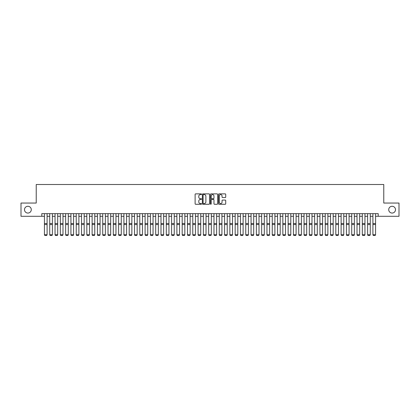 <?xml version="1.0" encoding="UTF-8"?>
<svg xmlns="http://www.w3.org/2000/svg" width="420" height="420" viewBox="0 0 420 420"><rect width="100%" height="100%" fill="white"/><g stroke="black" fill="none" stroke-linecap="round" stroke-linejoin="round"><path stroke-width="0.63" d="M201.521 194.24A0.362 0.362 0 0 0 201.159 193.872L195.636 193.872A0.52 0.52 0 0 0 195.116 194.392L195.116 203.753A0.52 0.52 0 0 0 195.636 204.272L201.159 204.272A0.362 0.362 0 0 0 201.521 203.91A0.362 0.362 0 0 0 201.159 203.548L200.445 203.548A1.664 1.664 0 0 1 198.781 201.884L198.781 201.101A1.664 1.664 0 0 1 200.445 199.437L201.159 199.437A0.362 0.362 0 0 0 201.521 199.075A0.362 0.362 0 0 0 201.159 198.713L200.445 198.713A1.664 1.664 0 0 1 198.781 197.048L198.781 196.266A1.664 1.664 0 0 1 200.445 194.602L201.159 194.602A0.362 0.362 0 0 0 201.521 194.24M388.721 209.669A3.392 3.392 0 0 0 392.112 213.061A3.392 3.392 0 0 0 395.504 209.669A3.392 3.392 0 0 0 392.112 206.278A3.392 3.392 0 0 0 388.721 209.669M24.496 209.669A3.392 3.392 0 0 0 27.888 213.061A3.392 3.392 0 0 0 31.279 209.669A3.392 3.392 0 0 0 27.888 206.278A3.392 3.392 0 0 0 24.496 209.669M225.199 197.542A0.52 0.52 0 0 0 225.719 197.022L225.719 194.392A0.52 0.52 0 0 0 225.199 193.872L219.061 193.872A0.52 0.52 0 0 0 218.542 194.392L218.542 203.753A0.52 0.52 0 0 0 219.061 204.272L225.199 204.272A0.52 0.52 0 0 0 225.719 203.753L225.719 200.582A0.52 0.52 0 0 0 225.199 200.062L222.574 200.062A0.52 0.52 0 0 0 222.054 200.582L222.054 202.157A1.391 1.391 0 0 1 220.663 203.548A1.391 1.391 0 0 1 219.272 202.157L219.272 195.993A1.391 1.391 0 0 1 220.663 194.602A1.391 1.391 0 0 1 222.054 195.993L222.054 197.022A0.52 0.52 0 0 0 222.574 197.542L225.199 197.542M41.795 216.295L21 216.295L21 203.049L36.23 203.049L36.23 184.506L383.77 184.506L383.77 203.049L399 203.049L399 216.295L378.205 216.295L378.205 213.644L41.795 213.644L41.795 216.295L44.441 216.295M209.543 194.392A0.52 0.52 0 0 0 209.024 193.872L202.886 193.872A0.52 0.52 0 0 0 202.367 194.392L202.367 203.753A0.52 0.52 0 0 0 202.886 204.272L209.024 204.272A0.52 0.52 0 0 0 209.543 203.753L209.543 194.392M210.977 193.872L217.114 193.872A0.52 0.52 0 0 1 217.634 194.392L217.634 203.753A0.52 0.52 0 0 1 217.114 204.272L214.484 204.272A0.52 0.52 0 0 1 213.964 203.753L213.964 199.957A0.52 0.52 0 0 0 213.444 199.437L211.701 199.437A0.52 0.52 0 0 0 211.181 199.957L211.181 203.91A0.362 0.362 0 0 1 210.819 204.272A0.362 0.362 0 0 1 210.457 203.91L210.457 194.392A0.52 0.52 0 0 1 210.977 193.872M47.093 216.295L49.739 216.295M52.39 216.295L55.041 216.295M57.687 216.295L60.338 216.295M62.984 216.295L65.636 216.295M68.282 216.295L70.933 216.295M73.579 216.295L76.23 216.295M78.881 216.295L81.527 216.295M84.178 216.295L86.825 216.295M89.476 216.295L92.122 216.295M94.773 216.295L97.419 216.295M100.07 216.295L102.722 216.295M105.367 216.295L108.019 216.295M110.665 216.295L113.316 216.295M115.962 216.295L118.613 216.295M121.259 216.295L123.911 216.295M126.562 216.295L129.208 216.295M131.859 216.295L134.505 216.295M137.156 216.295L139.802 216.295M142.453 216.295L145.1 216.295M147.751 216.295L150.402 216.295M153.048 216.295L155.699 216.295M158.345 216.295L160.997 216.295M163.643 216.295L166.294 216.295M168.94 216.295L171.591 216.295M174.242 216.295L176.888 216.295M179.54 216.295L182.185 216.295M184.837 216.295L187.483 216.295M190.134 216.295L192.78 216.295M195.431 216.295L198.083 216.295M200.728 216.295L203.38 216.295M206.026 216.295L208.677 216.295M211.323 216.295L213.974 216.295M216.62 216.295L219.272 216.295M221.917 216.295L224.569 216.295M227.22 216.295L229.866 216.295M232.517 216.295L235.163 216.295M237.815 216.295L240.46 216.295M243.112 216.295L245.758 216.295M248.409 216.295L251.06 216.295M253.706 216.295L256.358 216.295M259.003 216.295L261.655 216.295M264.301 216.295L266.952 216.295M269.598 216.295L272.249 216.295M274.901 216.295L277.546 216.295M280.198 216.295L282.844 216.295M285.495 216.295L288.141 216.295M290.792 216.295L293.438 216.295M296.09 216.295L298.741 216.295M301.387 216.295L304.038 216.295M306.684 216.295L309.335 216.295M311.981 216.295L314.632 216.295M317.279 216.295L319.93 216.295M322.581 216.295L325.227 216.295M327.878 216.295L330.524 216.295M333.175 216.295L335.822 216.295M338.473 216.295L341.119 216.295M343.77 216.295L346.421 216.295M349.067 216.295L351.719 216.295M354.365 216.295L357.016 216.295M359.662 216.295L362.313 216.295M364.959 216.295L367.61 216.295M370.262 216.295L372.907 216.295M375.559 216.295L378.205 216.295M203.459 194.602A0.362 0.362 0 0 0 203.096 194.964L203.096 203.18A0.362 0.362 0 0 0 203.459 203.548L204.215 203.548A1.664 1.664 0 0 0 205.879 201.884L205.879 196.266A1.664 1.664 0 0 0 204.215 194.602L203.459 194.602M213.964 196.019A1.391 1.391 0 0 0 212.572 194.628A1.391 1.391 0 0 0 211.181 196.019L211.181 198.193A0.52 0.52 0 0 0 211.701 198.713L213.444 198.713A0.52 0.52 0 0 0 213.964 198.193L213.964 196.019M44.441 234.838L44.84 235.494L44.441 234.743L47.093 234.743L46.694 235.494L44.84 235.457L46.694 235.494M47.093 213.644L47.093 234.743L46.694 235.457M44.441 213.644L44.441 234.743L44.84 235.457M49.739 234.838L50.138 235.494L49.739 234.743L52.39 234.743L51.991 235.494L50.138 235.457L51.991 235.494M55.041 234.838L55.435 235.494L55.041 234.743L57.687 234.743L57.288 235.494L55.435 235.457L57.288 235.494M60.338 234.838L60.732 235.494L60.338 234.743L62.984 234.743L62.59 235.494L60.732 235.457L62.59 235.494M65.636 234.838L66.029 235.494L65.636 234.743L68.282 234.743L67.888 235.494L66.029 235.457L67.888 235.494M52.39 213.644L52.39 234.743L51.991 235.457M49.739 213.644L49.739 234.743L50.138 235.457M57.687 213.644L57.687 234.743L57.288 235.457M55.041 213.644L55.041 234.743L55.435 235.457M62.984 213.644L62.984 234.743L62.59 235.457M60.338 213.644L60.338 234.743L60.732 235.457M68.282 213.644L68.282 234.743L67.888 235.457M65.636 213.644L65.636 234.743L66.029 235.457M70.933 234.838L71.332 235.494L70.933 234.743L73.579 234.743L73.185 235.494L71.332 235.457L73.185 235.494M73.579 213.644L73.579 234.743L73.185 235.457M70.933 213.644L70.933 234.743L71.332 235.457M76.23 234.838L76.629 235.494L76.23 234.743L78.881 234.743L78.482 235.494L76.629 235.457L78.482 235.494M78.881 213.644L78.881 234.743L78.482 235.457M76.23 213.644L76.23 234.743L76.629 235.457M81.527 234.838L81.926 235.494L81.527 234.743L84.178 234.743L83.78 235.494L81.926 235.457L83.78 235.494M84.178 213.644L84.178 234.743L83.78 235.457M81.527 213.644L81.527 234.743L81.926 235.457M86.825 234.838L87.224 235.494L86.825 234.743L89.476 234.743L89.077 235.494L87.224 235.457L89.077 235.494M89.476 213.644L89.476 234.743L89.077 235.457M86.825 213.644L86.825 234.743L87.224 235.457M92.122 234.838L92.521 235.494L92.122 234.743L94.773 234.743L94.374 235.494L92.521 235.457L94.374 235.494M94.773 213.644L94.773 234.743L94.374 235.457M92.122 213.644L92.122 234.743L92.521 235.457M97.419 234.838L97.818 235.494L97.419 234.743L100.07 234.743L99.671 235.494L97.818 235.457L99.671 235.494M100.07 213.644L100.07 234.743L99.671 235.457M97.419 213.644L97.419 234.743L97.818 235.457M102.722 234.838L103.115 235.494L102.722 234.743L105.367 234.743L104.969 235.494L103.115 235.457L104.969 235.494M105.367 213.644L105.367 234.743L104.969 235.457M102.722 213.644L102.722 234.743L103.115 235.457M108.019 234.838L108.413 235.494L108.019 234.743L110.665 234.743L110.271 235.494L108.413 235.457L110.271 235.494M110.665 213.644L110.665 234.743L110.271 235.457M108.019 213.644L108.019 234.743L108.413 235.457M115.962 213.644L115.962 234.838L115.568 235.494L113.71 235.457L115.568 235.494M113.316 234.838L113.71 235.494L113.316 234.743L115.962 234.743L115.568 235.457M113.316 213.644L113.316 234.743L113.71 235.457M121.259 213.644L121.259 234.838L120.866 235.494L119.012 235.457L120.866 235.494M118.613 234.838L119.012 235.494L118.613 234.743L121.259 234.743L120.866 235.457M118.613 213.644L118.613 234.743L119.012 235.457M123.911 234.838L124.309 235.494L123.911 234.743L126.562 234.743L126.163 235.494L124.309 235.457L126.163 235.494M126.562 213.644L126.562 234.743L126.163 235.457M123.911 213.644L123.911 234.743L124.309 235.457M129.208 234.838L129.607 235.494L129.208 234.743L131.859 234.743L131.46 235.494L129.607 235.457L131.46 235.494M131.859 213.644L131.859 234.743L131.46 235.457M129.208 213.644L129.208 234.743L129.607 235.457M134.505 234.838L134.904 235.494L134.505 234.743L137.156 234.743L136.757 235.494L134.904 235.457L136.757 235.494M137.156 213.644L137.156 234.743L136.757 235.457M134.505 213.644L134.505 234.743L134.904 235.457M139.802 234.838L140.201 235.494L139.802 234.743L142.453 234.743L142.054 235.494L140.201 235.457L142.054 235.494M142.453 213.644L142.453 234.743L142.054 235.457M139.802 213.644L139.802 234.743L140.201 235.457M145.1 234.838L145.499 235.494L145.1 234.743L147.751 234.743L147.352 235.494L145.499 235.457L147.352 235.494M147.751 213.644L147.751 234.743L147.352 235.457M145.1 213.644L145.1 234.743L145.499 235.457M150.402 234.838L150.796 235.494L150.402 234.743L153.048 234.743L152.649 235.494L150.796 235.457L152.649 235.494M153.048 213.644L153.048 234.743L152.649 235.457M150.402 213.644L150.402 234.743L150.796 235.457M155.699 234.838L156.093 235.494L155.699 234.743L158.345 234.743L157.946 235.494L156.093 235.457L157.946 235.494M158.345 213.644L158.345 234.743L157.946 235.457M155.699 213.644L155.699 234.743L156.093 235.457M160.997 234.838L161.39 235.494L160.997 234.743L163.643 234.743L163.249 235.494L161.39 235.457L163.249 235.494M163.643 213.644L163.643 234.743L163.249 235.457M160.997 213.644L160.997 234.743L161.39 235.457M166.294 234.838L166.693 235.494L166.294 234.743L168.94 234.743L168.546 235.494L166.693 235.457L168.546 235.494M171.591 234.838L171.99 235.494L171.591 234.743L174.242 234.743L173.843 235.494L171.99 235.457L173.843 235.494M176.888 234.838L177.287 235.494L176.888 234.743L179.54 234.743L179.141 235.494L177.287 235.457L179.141 235.494M168.94 213.644L168.94 234.743L168.546 235.457M166.294 213.644L166.294 234.743L166.693 235.457M174.242 213.644L174.242 234.743L173.843 235.457M171.591 213.644L171.591 234.743L171.99 235.457M179.54 213.644L179.54 234.743L179.141 235.457M176.888 213.644L176.888 234.743L177.287 235.457M182.185 234.838L182.584 235.494L182.185 234.743L184.837 234.743L184.438 235.494L182.584 235.457L184.438 235.494M184.837 213.644L184.837 234.743L184.438 235.457M182.185 213.644L182.185 234.743L182.584 235.457M187.483 234.838L187.882 235.494L187.483 234.743L190.134 234.743L189.735 235.494L187.882 235.457L189.735 235.494M190.134 213.644L190.134 234.743L189.735 235.457M187.483 213.644L187.483 234.743L187.882 235.457M192.78 234.838L193.179 235.494L192.78 234.743L195.431 234.743L195.032 235.494L193.179 235.457L195.032 235.494M195.431 213.644L195.431 234.743L195.032 235.457M192.78 213.644L192.78 234.743L193.179 235.457M198.083 234.838L198.476 235.494L198.083 234.743L200.728 234.743L200.329 235.494L198.476 235.457L200.329 235.494M200.728 213.644L200.728 234.743L200.329 235.457M198.083 213.644L198.083 234.743L198.476 235.457M203.38 234.838L203.774 235.494L203.38 234.743L206.026 234.743L205.627 235.494L203.774 235.457L205.627 235.494M208.677 234.838L209.071 235.494L208.677 234.743L211.323 234.743L210.929 235.494L209.071 235.457L210.929 235.494M213.974 234.838L214.373 235.494L213.974 234.743L216.62 234.743L216.227 235.494L214.373 235.457L216.227 235.494M206.026 213.644L206.026 234.743L205.627 235.457M203.38 213.644L203.38 234.743L203.774 235.457M211.323 213.644L211.323 234.743L210.929 235.457M208.677 213.644L208.677 234.743L209.071 235.457M216.62 213.644L216.62 234.743L216.227 235.457M213.974 213.644L213.974 234.743L214.373 235.457M219.272 234.838L219.671 235.494L219.272 234.743L221.917 234.743L221.524 235.494L219.671 235.457L221.524 235.494M221.917 213.644L221.917 234.743L221.524 235.457M219.272 213.644L219.272 234.743L219.671 235.457M224.569 234.838L224.968 235.494L224.569 234.743L227.22 234.743L226.821 235.494L224.968 235.457L226.821 235.494M227.22 213.644L227.22 234.743L226.821 235.457M224.569 213.644L224.569 234.743L224.968 235.457M229.866 234.838L230.265 235.494L229.866 234.743L232.517 234.743L232.118 235.494L230.265 235.457L232.118 235.494M232.517 213.644L232.517 234.743L232.118 235.457M229.866 213.644L229.866 234.743L230.265 235.457M235.163 234.838L235.562 235.494L235.163 234.743L237.815 234.743L237.416 235.494L235.562 235.457L237.416 235.494M237.815 213.644L237.815 234.743L237.416 235.457M235.163 213.644L235.163 234.743L235.562 235.457M240.46 234.838L240.859 235.494L240.46 234.743L243.112 234.743L242.713 235.494L240.859 235.457L242.713 235.494M243.112 213.644L243.112 234.743L242.713 235.457M240.46 213.644L240.46 234.743L240.859 235.457M245.758 234.838L246.157 235.494L245.758 234.743L248.409 234.743L248.01 235.494L246.157 235.457L248.01 235.494M248.409 213.644L248.409 234.743L248.01 235.457M245.758 213.644L245.758 234.743L246.157 235.457M251.06 234.838L251.454 235.494L251.06 234.743L253.706 234.743L253.307 235.494L251.454 235.457L253.307 235.494M253.706 213.644L253.706 234.743L253.307 235.457M251.06 213.644L251.06 234.743L251.454 235.457M256.358 234.838L256.751 235.494L256.358 234.743L259.003 234.743L258.61 235.494L256.751 235.457L258.61 235.494M259.003 213.644L259.003 234.743L258.61 235.457M256.358 213.644L256.358 234.743L256.751 235.457M261.655 234.838L262.054 235.494L261.655 234.743L264.301 234.743L263.907 235.494L262.054 235.457L263.907 235.494M264.301 213.644L264.301 234.743L263.907 235.457M261.655 213.644L261.655 234.743L262.054 235.457M266.952 234.838L267.351 235.494L266.952 234.743L269.598 234.743L269.204 235.494L267.351 235.457L269.204 235.494M269.598 213.644L269.598 234.743L269.204 235.457M266.952 213.644L266.952 234.743L267.351 235.457M272.249 234.838L272.648 235.494L272.249 234.743L274.901 234.743L274.502 235.494L272.648 235.457L274.502 235.494M274.901 213.644L274.901 234.743L274.502 235.457M272.249 213.644L272.249 234.743L272.648 235.457M277.546 234.838L277.945 235.494L277.546 234.743L280.198 234.743L279.799 235.494L277.945 235.457L279.799 235.494M280.198 213.644L280.198 234.743L279.799 235.457M277.546 213.644L277.546 234.743L277.945 235.457M282.844 234.838L283.243 235.494L282.844 234.743L285.495 234.743L285.096 235.494L283.243 235.457L285.096 235.494M285.495 213.644L285.495 234.743L285.096 235.457M282.844 213.644L282.844 234.743L283.243 235.457M288.141 234.838L288.54 235.494L288.141 234.743L290.792 234.743L290.393 235.494L288.54 235.457L290.393 235.494M290.792 213.644L290.792 234.743L290.393 235.457M288.141 213.644L288.141 234.743L288.54 235.457M293.438 234.838L293.837 235.494L293.438 234.743L296.09 234.743L295.691 235.494L293.837 235.457L295.691 235.494M296.09 213.644L296.09 234.743L295.691 235.457M293.438 213.644L293.438 234.743L293.837 235.457M298.741 234.838L299.135 235.494L298.741 234.743L301.387 234.743L300.988 235.494L299.135 235.457L300.988 235.494M301.387 213.644L301.387 234.743L300.988 235.457M298.741 213.644L298.741 234.743L299.135 235.457M304.038 234.838L304.432 235.494L304.038 234.743L306.684 234.743L306.29 235.494L304.432 235.457L306.29 235.494M306.684 213.644L306.684 234.743L306.29 235.457M304.038 213.644L304.038 234.743L304.432 235.457M309.335 234.838L309.729 235.494L309.335 234.743L311.981 234.743L311.588 235.494L309.729 235.457L311.588 235.494M311.981 213.644L311.981 234.743L311.588 235.457M309.335 213.644L309.335 234.743L309.729 235.457M314.632 234.838L315.031 235.494L314.632 234.743L317.279 234.743L316.885 235.494L315.031 235.457L316.885 235.494M317.279 213.644L317.279 234.743L316.885 235.457M314.632 213.644L314.632 234.743L315.031 235.457M319.93 234.838L320.329 235.494L319.93 234.743L322.581 234.743L322.182 235.494L320.329 235.457L322.182 235.494M322.581 213.644L322.581 234.743L322.182 235.457M319.93 213.644L319.93 234.743L320.329 235.457M325.227 234.838L325.626 235.494L325.227 234.743L327.878 234.743L327.479 235.494L325.626 235.457L327.479 235.494M330.524 234.838L330.923 235.494L330.524 234.743L333.175 234.743L332.776 235.494L330.923 235.457L332.776 235.494M335.822 234.838L336.221 235.494L335.822 234.743L338.473 234.743L338.074 235.494L336.221 235.457L338.074 235.494M341.119 234.838L341.518 235.494L341.119 234.743L343.77 234.743L343.371 235.494L341.518 235.457L343.371 235.494M346.421 234.838L346.815 235.494L346.421 234.743L349.067 234.743L348.668 235.494L346.815 235.457L348.668 235.494M351.719 234.838L352.112 235.494L351.719 234.743L354.365 234.743L353.971 235.494L352.112 235.457L353.971 235.494M327.878 213.644L327.878 234.743L327.479 235.457M325.227 213.644L325.227 234.743L325.626 235.457M333.175 213.644L333.175 234.743L332.776 235.457M330.524 213.644L330.524 234.743L330.923 235.457M338.473 213.644L338.473 234.743L338.074 235.457M335.822 213.644L335.822 234.743L336.221 235.457M343.77 213.644L343.77 234.743L343.371 235.457M341.119 213.644L341.119 234.743L341.518 235.457M349.067 213.644L349.067 234.743L348.668 235.457M346.421 213.644L346.421 234.743L346.815 235.457M354.365 213.644L354.365 234.743L353.971 235.457M351.719 213.644L351.719 234.743L352.112 235.457M357.016 234.838L357.409 235.494L357.016 234.743L359.662 234.743L359.268 235.494L357.409 235.457L359.268 235.494M359.662 213.644L359.662 234.743L359.268 235.457M357.016 213.644L357.016 234.743L357.409 235.457M362.313 234.838L362.712 235.494L362.313 234.743L364.959 234.743L364.565 235.494L362.712 235.457L364.565 235.494M364.959 213.644L364.959 234.743L364.565 235.457M362.313 213.644L362.313 234.743L362.712 235.457M367.61 234.838L368.009 235.494L367.61 234.743L370.262 234.743L369.863 235.494L368.009 235.457L369.863 235.494M370.262 213.644L370.262 234.743L369.863 235.457M367.61 213.644L367.61 234.743L368.009 235.457M372.907 234.838L373.306 235.494L372.907 234.743L375.559 234.743L375.16 235.494L373.306 235.457L375.16 235.494M375.559 213.644L375.559 234.743L375.16 235.457M372.907 213.644L372.907 234.743L373.306 235.457M47.093 223.535L44.441 223.535M47.093 224.537L44.441 224.537M52.39 223.535L49.739 223.535M52.39 224.537L49.739 224.537M57.687 223.535L55.041 223.535M57.687 224.537L55.041 224.537M62.984 223.535L60.338 223.535M62.984 224.537L60.338 224.537M68.282 223.535L65.636 223.535M68.282 224.537L65.636 224.537M73.579 223.535L70.933 223.535M73.579 224.537L70.933 224.537M78.881 223.535L76.23 223.535M78.881 224.537L76.23 224.537M84.178 223.535L81.527 223.535M84.178 224.537L81.527 224.537M89.476 223.535L86.825 223.535M89.476 224.537L86.825 224.537M94.773 223.535L92.122 223.535M94.773 224.537L92.122 224.537M100.07 223.535L97.419 223.535M100.07 224.537L97.419 224.537M105.367 223.535L102.722 223.535M105.367 224.537L102.722 224.537M110.665 223.535L108.019 223.535M110.665 224.537L108.019 224.537M115.962 223.535L113.316 223.535M115.962 224.537L113.316 224.537M121.259 223.535L118.613 223.535M121.259 224.537L118.613 224.537M126.562 223.535L123.911 223.535M126.562 224.537L123.911 224.537M131.859 223.535L129.208 223.535M131.859 224.537L129.208 224.537M137.156 223.535L134.505 223.535M137.156 224.537L134.505 224.537M142.453 223.535L139.802 223.535M142.453 224.537L139.802 224.537M147.751 223.535L145.1 223.535M147.751 224.537L145.1 224.537M153.048 223.535L150.402 223.535M153.048 224.537L150.402 224.537M158.345 223.535L155.699 223.535M158.345 224.537L155.699 224.537M163.643 223.535L160.997 223.535M163.643 224.537L160.997 224.537M168.94 223.535L166.294 223.535M168.94 224.537L166.294 224.537M174.242 223.535L171.591 223.535M174.242 224.537L171.591 224.537M179.54 223.535L176.888 223.535M179.54 224.537L176.888 224.537M184.837 223.535L182.185 223.535M184.837 224.537L182.185 224.537M190.134 223.535L187.483 223.535M190.134 224.537L187.483 224.537M195.431 223.535L192.78 223.535M195.431 224.537L192.78 224.537M200.728 223.535L198.083 223.535M200.728 224.537L198.083 224.537M206.026 223.535L203.38 223.535M206.026 224.537L203.38 224.537M211.323 223.535L208.677 223.535M211.323 224.537L208.677 224.537M216.62 223.535L213.974 223.535M216.62 224.537L213.974 224.537M221.917 223.535L219.272 223.535M221.917 224.537L219.272 224.537M227.22 223.535L224.569 223.535M227.22 224.537L224.569 224.537M232.517 223.535L229.866 223.535M232.517 224.537L229.866 224.537M237.815 223.535L235.163 223.535M237.815 224.537L235.163 224.537M243.112 223.535L240.46 223.535M243.112 224.537L240.46 224.537M248.409 223.535L245.758 223.535M248.409 224.537L245.758 224.537M253.706 223.535L251.06 223.535M253.706 224.537L251.06 224.537M259.003 223.535L256.358 223.535M259.003 224.537L256.358 224.537M264.301 223.535L261.655 223.535M264.301 224.537L261.655 224.537M269.598 223.535L266.952 223.535M269.598 224.537L266.952 224.537M274.901 223.535L272.249 223.535M274.901 224.537L272.249 224.537M280.198 223.535L277.546 223.535M280.198 224.537L277.546 224.537M285.495 223.535L282.844 223.535M285.495 224.537L282.844 224.537M290.792 223.535L288.141 223.535M290.792 224.537L288.141 224.537M296.09 223.535L293.438 223.535M296.09 224.537L293.438 224.537M301.387 223.535L298.741 223.535M301.387 224.537L298.741 224.537M306.684 223.535L304.038 223.535M306.684 224.537L304.038 224.537M311.981 223.535L309.335 223.535M311.981 224.537L309.335 224.537M317.279 223.535L314.632 223.535M317.279 224.537L314.632 224.537M322.581 223.535L319.93 223.535M322.581 224.537L319.93 224.537M327.878 223.535L325.227 223.535M327.878 224.537L325.227 224.537M333.175 223.535L330.524 223.535M333.175 224.537L330.524 224.537M338.473 223.535L335.822 223.535M338.473 224.537L335.822 224.537M343.77 223.535L341.119 223.535M343.77 224.537L341.119 224.537M349.067 223.535L346.421 223.535M349.067 224.537L346.421 224.537M354.365 223.535L351.719 223.535M354.365 224.537L351.719 224.537M359.662 223.535L357.016 223.535M359.662 224.537L357.016 224.537M364.959 223.535L362.313 223.535M364.959 224.537L362.313 224.537M370.262 223.535L367.61 223.535M370.262 224.537L367.61 224.537M375.559 223.535L372.907 223.535M375.559 224.537L372.907 224.537"/></g></svg>
